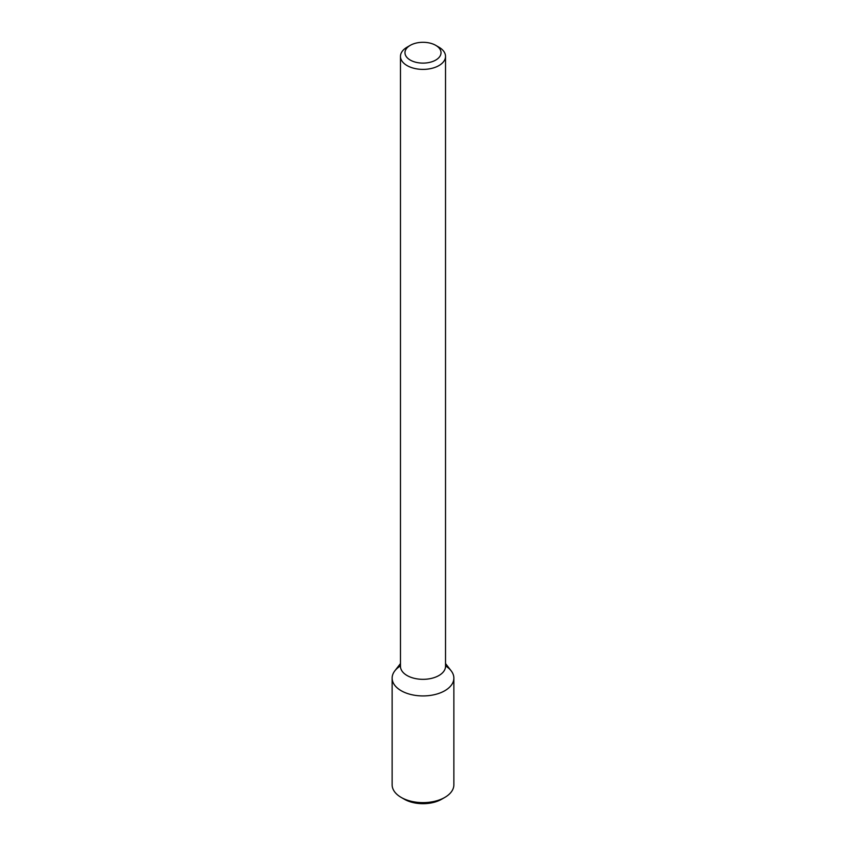 <?xml version="1.0" encoding="UTF-8"?>
<svg xmlns="http://www.w3.org/2000/svg" width="846" height="846" viewBox="0 0 846 846"><rect width="100%" height="100%" fill="white"/><g stroke="black" fill="none" stroke-linecap="round" stroke-linejoin="round"><path stroke-width="1.27" d="M445.525 663.55L451.172 670.846A30.868 17.819 180 0 1 444.827 690.717A30.868 17.819 180 0 1 405.498 692.789A30.868 17.819 180 0 1 394.828 670.846L400.475 663.55M435.743 45.346L438.926 47.186A22.525 13.007 180 0 1 445.525 56.386L445.525 666.331A22.525 13.007 180 0 1 438.926 675.52A22.525 13.007 180 0 1 414.381 678.344A22.525 13.007 180 0 1 400.475 666.331L400.475 56.386A22.525 13.007 180 0 1 407.074 47.186L410.257 45.346A18.02 10.406 180 0 1 435.743 45.346A18.02 10.406 180 0 1 435.743 60.066A18.02 10.406 180 0 1 410.257 60.066A18.02 10.406 180 0 1 410.257 45.346M445.525 56.386A22.525 13.007 180 0 1 438.926 65.586A22.525 13.007 180 0 1 414.381 68.399A22.525 13.007 180 0 1 400.475 56.386M445.525 665.939A30.868 17.819 180 0 1 453.868 678.111A30.868 17.819 180 0 1 444.827 690.717A30.868 17.819 180 0 1 411.188 694.577A30.868 17.819 180 0 1 392.132 678.111A30.868 17.819 180 0 1 400.475 665.939M453.868 678.111L453.868 784.802A30.868 17.819 180 0 1 444.827 797.408A30.868 17.819 180 0 1 401.173 797.408A30.868 17.819 180 0 1 392.132 784.802L392.132 678.111M441.633 799.248L444.827 797.408L441.633 799.248A26.363 15.217 180 0 1 404.367 799.248L401.173 797.408"/></g></svg>

